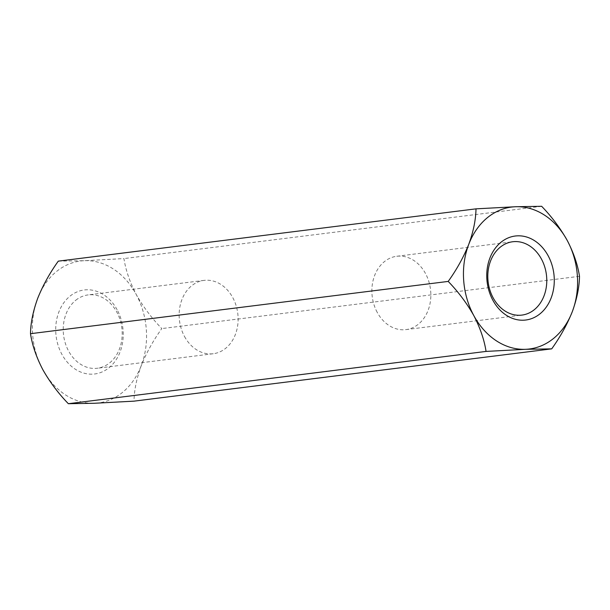 <?xml version="1.0" encoding="UTF-8"?>
<svg xmlns="http://www.w3.org/2000/svg" width="610" height="610" viewBox="0 0 610 610"><rect width="100%" height="100%" fill="white"/><g stroke="black" fill="none" stroke-linecap="round" stroke-linejoin="round"><path stroke-width="0.46" stroke-dasharray="3.05 2.29" d="M184.494 336.468A36.958 29.364 82.9 0 0 213.233 353.731A36.958 29.364 82.9 0 0 232.784 297.649A36.958 29.364 82.9 0 0 204.053 280.387A36.958 29.364 82.9 0 0 184.494 336.468M75.77 300.242A36.958 29.364 -97.1 0 1 88.122 294.904A36.958 29.364 -97.1 0 1 116.853 312.167A36.958 29.364 -97.1 0 1 97.303 368.249A36.958 29.364 -97.1 0 1 65.369 343.407A36.958 29.364 -97.1 0 1 75.77 300.242M117.128 309.75A42.326 33.619 82.9 0 0 58.857 312.023A42.326 33.619 82.9 0 0 92.453 374.159A42.326 33.619 82.9 0 0 117.128 309.75M377.216 312.35A36.958 29.364 -97.1 0 1 396.767 256.269A36.958 29.364 -97.1 0 1 425.505 273.532A36.958 29.364 -97.1 0 1 405.947 329.613A36.958 29.364 -97.1 0 1 377.216 312.35M58.293 261.141L84.447 260.691A71.522 56.821 82.9 0 1 136.198 294.416A71.522 56.821 -97.1 0 1 141.23 365.703A71.522 56.821 -97.1 0 1 94.504 403.263A71.522 56.821 -97.1 0 1 42.761 369.538A71.522 56.821 -97.1 0 1 37.728 298.252A71.522 56.821 -97.1 0 1 84.447 260.691L123.944 258.579C125.691 270.055 129.777 282.003 136.198 294.416C143.159 306.754 151.684 318.145 161.795 328.584C153.301 340.403 146.446 352.778 141.23 365.703C136.602 378.413 134.192 390.232 134.002 401.151M541.649 206.294L123.944 258.579M579.5 276.299L161.795 328.584M204.053 280.387L88.122 294.904M213.233 353.731L97.303 368.249M405.947 329.613L521.878 315.096M396.767 256.269L512.697 241.751"/><path stroke-width="0.91" d="M486.056 351.421C484.302 339.93 480.215 327.982 473.802 315.583A71.522 56.821 -97.1 0 1 468.77 244.297A71.522 56.821 -97.1 0 1 515.496 206.737A71.522 56.821 82.9 0 1 567.239 240.462C573.659 252.86 577.746 264.809 579.5 276.299C579.34 287.074 576.93 298.885 572.271 311.748A71.522 56.821 -97.1 0 1 525.553 349.309A71.522 56.821 -97.1 0 1 473.802 315.583C466.833 303.231 458.308 291.847 448.205 281.416L30.5 333.7C30.66 322.926 33.07 311.115 37.728 298.252C42.868 285.48 49.723 273.105 58.293 261.141L475.998 208.849L515.496 206.737L541.649 206.294C551.745 216.725 560.277 228.117 567.239 240.462A71.522 56.821 -97.1 0 1 572.271 311.748C567.132 324.52 560.277 336.895 551.707 348.859L525.553 349.309L486.056 351.421L68.35 403.706L94.504 403.263L134.002 401.151L551.707 348.859M30.5 333.7C32.246 345.176 36.333 357.125 42.761 369.538C49.715 381.875 58.247 393.259 68.35 403.706M448.205 281.416C456.699 269.597 463.554 257.222 468.77 244.297C473.398 231.587 475.808 219.768 475.998 208.849M534.23 309.758A36.958 29.364 82.9 0 0 541.428 259.021A36.958 29.364 82.9 0 0 512.697 241.751A36.958 29.364 82.9 0 0 493.147 297.832A36.958 29.364 82.9 0 0 521.878 315.096A36.958 29.364 82.9 0 0 534.23 309.758M548.169 255.796A42.326 33.619 -97.1 0 1 523.494 320.204A42.326 33.619 -97.1 0 1 489.899 258.068A42.326 33.619 -97.1 0 1 548.169 255.796"/></g></svg>
